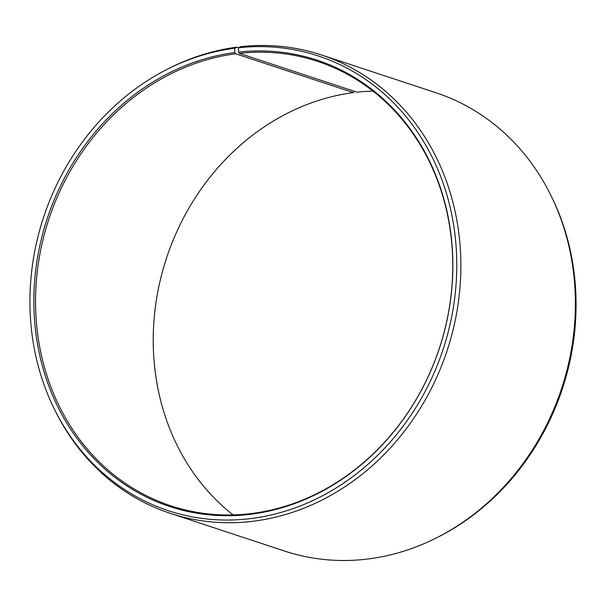 <?xml version="1.0" encoding="UTF-8"?>
<svg xmlns="http://www.w3.org/2000/svg" width="606" height="606" viewBox="0 0 606 606"><rect width="100%" height="100%" fill="white"/><g stroke="black" fill="none" stroke-linecap="round" stroke-linejoin="round"><path stroke-width="0.91" d="M372.91 91.097A234.014 205.661 108.3 0 0 357.032 92.188L239.325 53.358A234.014 205.661 108.3 0 1 317.461 61.35A234.014 205.661 108.3 0 1 449.819 304.629A234.014 205.661 108.3 0 1 248.968 513.812A234.014 205.661 108.3 0 1 170.831 505.821A234.014 205.661 108.3 0 1 38.178 264.557A234.014 205.661 108.3 0 1 235.689 53.79L234.855 52.533L234.696 48.23L237.014 47.139L238.643 47.677M233.09 514.903A234.014 205.661 108.3 0 1 163.332 268.45A234.014 205.661 108.3 0 1 353.389 92.627L235.689 53.79M354.124 91.226L353.389 92.627M239.325 53.358L238.506 52.093L238.416 47.783L240.764 46.685A241.332 212.085 108.3 0 1 321.339 54.926L435.865 92.71A241.332 212.085 108.3 0 1 551.377 196.367L552.248 198.154A239.415 210.403 108.3 0 1 440.933 535.575L439.176 536.492A241.332 212.085 108.3 0 1 365.236 559.315A241.332 212.085 108.3 0 1 284.661 551.074L170.134 513.29A241.332 212.085 108.3 0 1 54.623 409.633L53.752 407.846A239.415 210.403 108.3 0 1 165.067 70.425A239.415 210.403 108.3 0 1 234.696 48.23M551.377 196.367A241.332 212.085 108.3 0 1 439.176 536.492M321.339 54.926A241.332 212.085 108.3 0 1 457.841 305.81A241.332 212.085 108.3 0 1 250.71 521.531A241.332 212.085 108.3 0 1 170.134 513.29M238.416 47.783A239.415 210.403 108.3 0 1 456.719 259.679A239.415 210.403 108.3 0 1 248.286 518.865A239.415 210.403 108.3 0 1 53.752 407.846M238.506 52.093A235.03 206.548 108.3 0 1 452.811 260.11A235.03 206.548 108.3 0 1 248.195 514.547A235.03 206.548 108.3 0 1 33.944 308.552A235.03 206.548 108.3 0 1 234.855 52.533M165.067 70.425L166.824 69.508A241.332 212.085 108.3 0 1 237.014 47.139"/></g></svg>
